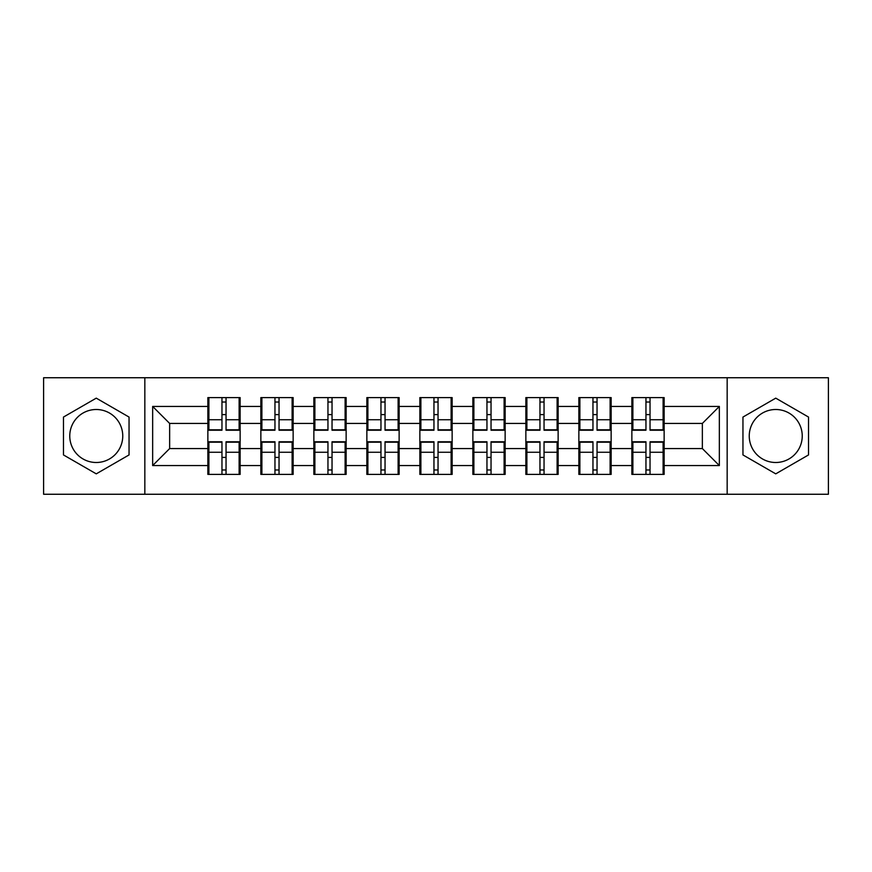 <?xml version="1.0" encoding="UTF-8"?>
<svg xmlns="http://www.w3.org/2000/svg" width="872" height="872" viewBox="0 0 872 872"><rect width="100%" height="100%" fill="white"/><g stroke="black" fill="none" stroke-linecap="round" stroke-linejoin="round"><path stroke-width="1.31" d="M775.742 409.502A26.498 26.498 0 0 0 749.244 436A26.498 26.498 0 0 0 775.742 462.498A26.498 26.498 0 0 0 802.24 436A26.498 26.498 0 0 0 775.742 409.502M96.258 462.498A26.498 26.498 0 0 1 69.76 436A26.498 26.498 0 0 1 96.258 409.502A26.498 26.498 0 0 1 122.756 436A26.498 26.498 0 0 1 96.258 462.498M727.161 494.261L828.4 494.261L828.4 377.74L727.161 377.74L727.161 494.261L144.839 494.261L144.839 377.74L43.6 377.74L43.6 494.261L144.839 494.261M664.137 457.571L663.112 457.571M632.876 457.571L631.862 457.571M631.862 414.429L632.876 414.429M663.112 414.429L664.137 414.429M664.137 410.014L663.112 410.014M632.876 410.014L631.862 410.014M631.862 461.986L632.876 461.986M663.112 461.986L664.137 461.986M611.141 457.571L610.117 457.571M579.88 457.571L578.855 457.571M578.855 414.429L579.88 414.429M610.117 414.429L611.141 414.429M611.141 410.014L610.117 410.014M579.88 410.014L578.855 410.014M578.855 461.986L579.88 461.986M610.117 461.986L611.141 461.986M558.135 457.571L557.121 457.571M526.884 457.571L525.86 457.571M525.86 414.429L526.884 414.429M557.121 414.429L558.135 414.429M558.135 410.014L557.121 410.014M526.884 410.014L525.86 410.014M525.86 461.986L526.884 461.986M557.121 461.986L558.135 461.986M505.139 457.571L504.114 457.571M473.878 457.571L472.864 457.571M472.864 414.429L473.878 414.429M504.114 414.429L505.139 414.429M505.139 410.014L504.114 410.014M473.878 410.014L472.864 410.014M472.864 461.986L473.878 461.986M504.114 461.986L505.139 461.986M452.143 457.571L451.118 457.571M420.882 457.571L419.857 457.571M419.857 414.429L420.882 414.429M451.118 414.429L452.143 414.429M452.143 410.014L451.118 410.014M420.882 410.014L419.857 410.014M419.857 461.986L420.882 461.986M451.118 461.986L452.143 461.986M399.136 457.571L398.123 457.571M367.886 457.571L366.861 457.571M366.861 414.429L367.886 414.429M398.123 414.429L399.136 414.429M399.136 410.014L398.123 410.014M367.886 410.014L366.861 410.014M366.861 461.986L367.886 461.986M398.123 461.986L399.136 461.986M346.14 457.571L345.116 457.571M314.879 457.571L313.865 457.571M313.865 414.429L314.879 414.429M345.116 414.429L346.14 414.429M346.14 410.014L345.116 410.014M314.879 410.014L313.865 410.014M313.865 461.986L314.879 461.986M345.116 461.986L346.14 461.986M293.145 457.571L292.12 457.571M261.883 457.571L260.859 457.571M260.859 414.429L261.883 414.429M292.12 414.429L293.145 414.429M293.145 410.014L292.12 410.014M261.883 410.014L260.859 410.014M260.859 461.986L261.883 461.986M292.12 461.986L293.145 461.986M727.161 377.74L144.839 377.74M702.352 448.568L702.352 423.432L664.137 423.432L664.137 448.568L702.352 448.568L719.346 465.561L719.346 406.439L664.137 406.439L664.137 397.61L631.862 397.61L631.862 423.432L611.141 423.432L611.141 448.568L631.862 448.568L631.862 423.432M719.346 465.561L664.137 465.561L664.137 474.39L631.862 474.39L631.862 465.561L611.141 465.561L611.141 474.39L578.855 474.39L578.855 465.561L558.135 465.561L558.135 474.39L525.86 474.39L525.86 465.561L505.139 465.561L505.139 474.39L472.864 474.39L472.864 465.561L452.143 465.561L452.143 474.39L419.857 474.39L419.857 465.561L399.136 465.561L399.136 474.39L366.861 474.39L366.861 465.561L346.14 465.561L346.14 474.39L313.865 474.39L313.865 465.561L293.145 465.561L293.145 474.39L260.859 474.39L260.859 465.561L240.138 465.561L240.138 474.39L207.863 474.39L207.863 465.561L152.655 465.561L152.655 406.439L207.863 406.439L207.863 423.432L169.648 423.432L169.648 448.568L207.863 448.568L207.863 423.432M631.862 406.439L611.141 406.439L611.141 397.61L578.855 397.61L578.855 406.439L558.135 406.439L558.135 397.61L525.86 397.61L525.86 406.439L505.139 406.439L505.139 397.61L472.864 397.61L472.864 406.439L452.143 406.439L452.143 397.61L419.857 397.61L419.857 406.439L399.136 406.439L399.136 397.61L366.861 397.61L366.861 406.439L346.14 406.439L346.14 397.61L313.865 397.61L313.865 406.439L293.145 406.439L293.145 397.61L260.859 397.61L260.859 406.439L240.138 406.439L240.138 397.61L207.863 397.61L207.863 406.439M631.862 448.568L631.862 465.561M611.141 448.568L611.141 465.561M611.141 406.439L611.141 423.432M558.135 448.568L578.855 448.568L578.855 423.432L558.135 423.432L558.135 465.561M578.855 448.568L578.855 465.561M578.855 406.439L578.855 423.432M558.135 406.439L558.135 423.432M505.139 448.568L525.86 448.568L525.86 423.432L505.139 423.432L505.139 465.561M525.86 448.568L525.86 465.561M525.86 406.439L525.86 423.432M505.139 406.439L505.139 423.432M452.143 448.568L472.864 448.568L472.864 423.432L452.143 423.432L452.143 465.561M472.864 448.568L472.864 465.561M472.864 406.439L472.864 423.432M452.143 406.439L452.143 423.432M399.136 448.568L419.857 448.568L419.857 423.432L399.136 423.432L399.136 465.561M419.857 448.568L419.857 465.561M419.857 406.439L419.857 423.432M399.136 406.439L399.136 423.432M346.14 448.568L366.861 448.568L366.861 423.432L346.14 423.432L346.14 465.561M366.861 448.568L366.861 465.561M366.861 406.439L366.861 423.432M346.14 406.439L346.14 423.432M293.145 448.568L313.865 448.568L313.865 423.432L293.145 423.432L293.145 465.561M313.865 448.568L313.865 465.561M313.865 406.439L313.865 423.432M293.145 406.439L293.145 423.432M240.138 448.568L260.859 448.568L260.859 423.432L240.138 423.432L240.138 465.561M260.859 448.568L260.859 465.561M260.859 406.439L260.859 423.432M240.138 406.439L240.138 423.432M240.138 457.571L239.124 457.571M208.888 457.571L207.863 457.571M207.863 414.429L208.888 414.429M239.124 414.429L240.138 414.429M240.138 410.014L239.124 410.014M208.888 410.014L207.863 410.014M207.863 461.986L208.888 461.986M239.124 461.986L240.138 461.986M207.863 448.568L207.863 465.561M169.648 448.568L152.655 465.561M152.655 406.439L169.648 423.432M664.137 448.568L664.137 465.561M664.137 406.439L664.137 423.432M719.346 406.439L702.352 423.432M96.258 398.144L63.471 417.067L63.471 454.933L96.258 473.856L129.045 454.933L129.045 417.067L96.258 398.144M742.955 454.933L775.742 473.856L808.529 454.933L808.529 417.067L775.742 398.144L742.955 417.067L742.955 454.933M239.124 397.61L239.124 430.223L226.044 430.223L226.044 397.61M221.968 397.61L221.968 430.223L208.888 430.223L208.888 397.61M221.968 402.025L226.044 402.025M226.044 414.592L221.968 414.592M208.888 474.39L208.888 441.777L221.968 441.777L221.968 474.39M226.044 474.39L226.044 441.777L239.124 441.777L239.124 474.39M226.044 469.975L221.968 469.975M221.968 457.408L226.044 457.408M292.12 397.61L292.12 430.223L279.04 430.223L279.04 397.61M274.963 397.61L274.963 430.223L261.883 430.223L261.883 397.61M274.963 402.025L279.04 402.025M279.04 414.592L274.963 414.592M345.116 397.61L345.116 430.223L332.036 430.223L332.036 397.61M327.959 397.61L327.959 430.223L314.879 430.223L314.879 397.61M327.959 402.025L332.036 402.025M332.036 414.592L327.959 414.592M398.123 397.61L398.123 430.223L385.043 430.223L385.043 397.61M380.966 397.61L380.966 430.223L367.886 430.223L367.886 397.61M380.966 402.025L385.043 402.025M385.043 414.592L380.966 414.592M451.118 397.61L451.118 430.223L438.038 430.223L438.038 397.61M433.962 397.61L433.962 430.223L420.882 430.223L420.882 397.61M433.962 402.025L438.038 402.025M438.038 414.592L433.962 414.592M504.114 397.61L504.114 430.223L491.034 430.223L491.034 397.61M486.958 397.61L486.958 430.223L473.878 430.223L473.878 397.61M486.958 402.025L491.034 402.025M491.034 414.592L486.958 414.592M261.883 474.39L261.883 441.777L274.963 441.777L274.963 474.39M279.04 474.39L279.04 441.777L292.12 441.777L292.12 474.39M279.04 469.975L274.963 469.975M274.963 457.408L279.04 457.408M314.879 474.39L314.879 441.777L327.959 441.777L327.959 474.39M332.036 474.39L332.036 441.777L345.116 441.777L345.116 474.39M332.036 469.975L327.959 469.975M327.959 457.408L332.036 457.408M367.886 474.39L367.886 441.777L380.966 441.777L380.966 474.39M385.043 474.39L385.043 441.777L398.123 441.777L398.123 474.39M385.043 469.975L380.966 469.975M380.966 457.408L385.043 457.408M420.882 474.39L420.882 441.777L433.962 441.777L433.962 474.39M438.038 474.39L438.038 441.777L451.118 441.777L451.118 474.39M438.038 469.975L433.962 469.975M433.962 457.408L438.038 457.408M473.878 474.39L473.878 441.777L486.958 441.777L486.958 474.39M491.034 474.39L491.034 441.777L504.114 441.777L504.114 474.39M491.034 469.975L486.958 469.975M486.958 457.408L491.034 457.408M557.121 397.61L557.121 430.223L544.041 430.223L544.041 397.61M539.964 397.61L539.964 430.223L526.884 430.223L526.884 397.61M539.964 402.025L544.041 402.025M544.041 414.592L539.964 414.592M526.884 474.39L526.884 441.777L539.964 441.777L539.964 474.39M544.041 474.39L544.041 441.777L557.121 441.777L557.121 474.39M544.041 469.975L539.964 469.975M539.964 457.408L544.041 457.408M610.117 397.61L610.117 430.223L597.037 430.223L597.037 397.61M592.96 397.61L592.96 430.223L579.88 430.223L579.88 397.61M592.96 402.025L597.037 402.025M597.037 414.592L592.96 414.592M579.88 474.39L579.88 441.777L592.96 441.777L592.96 474.39M597.037 474.39L597.037 441.777L610.117 441.777L610.117 474.39M597.037 469.975L592.96 469.975M592.96 457.408L597.037 457.408M663.112 397.61L663.112 430.223L650.032 430.223L650.032 397.61M645.956 397.61L645.956 430.223L632.876 430.223L632.876 397.61M645.956 402.025L650.032 402.025M650.032 414.592L645.956 414.592M632.876 474.39L632.876 441.777L645.956 441.777L645.956 474.39M650.032 474.39L650.032 441.777L663.112 441.777L663.112 474.39M650.032 469.975L645.956 469.975M645.956 457.408L650.032 457.408M221.968 419.748L208.888 419.748M221.968 429.787L208.888 429.787M239.124 419.748L226.044 419.748M239.124 429.787L226.044 429.787M226.044 452.252L239.124 452.252M226.044 442.213L239.124 442.213M208.888 452.252L221.968 452.252M208.888 442.213L221.968 442.213M274.963 419.748L261.883 419.748M274.963 429.787L261.883 429.787M292.12 419.748L279.04 419.748M292.12 429.787L279.04 429.787M327.959 419.748L314.879 419.748M327.959 429.787L314.879 429.787M345.116 419.748L332.036 419.748M345.116 429.787L332.036 429.787M380.966 419.748L367.886 419.748M380.966 429.787L367.886 429.787M398.123 419.748L385.043 419.748M398.123 429.787L385.043 429.787M433.962 419.748L420.882 419.748M433.962 429.787L420.882 429.787M451.118 419.748L438.038 419.748M451.118 429.787L438.038 429.787M486.958 419.748L473.878 419.748M486.958 429.787L473.878 429.787M504.114 419.748L491.034 419.748M504.114 429.787L491.034 429.787M279.04 452.252L292.12 452.252M279.04 442.213L292.12 442.213M261.883 452.252L274.963 452.252M261.883 442.213L274.963 442.213M332.036 452.252L345.116 452.252M332.036 442.213L345.116 442.213M314.879 452.252L327.959 452.252M314.879 442.213L327.959 442.213M385.043 452.252L398.123 452.252M385.043 442.213L398.123 442.213M367.886 452.252L380.966 452.252M367.886 442.213L380.966 442.213M438.038 452.252L451.118 452.252M438.038 442.213L451.118 442.213M420.882 452.252L433.962 452.252M420.882 442.213L433.962 442.213M491.034 452.252L504.114 452.252M491.034 442.213L504.114 442.213M473.878 452.252L486.958 452.252M473.878 442.213L486.958 442.213M539.964 419.748L526.884 419.748M539.964 429.787L526.884 429.787M557.121 419.748L544.041 419.748M557.121 429.787L544.041 429.787M544.041 452.252L557.121 452.252M544.041 442.213L557.121 442.213M526.884 452.252L539.964 452.252M526.884 442.213L539.964 442.213M592.96 419.748L579.88 419.748M592.96 429.787L579.88 429.787M610.117 419.748L597.037 419.748M610.117 429.787L597.037 429.787M597.037 452.252L610.117 452.252M597.037 442.213L610.117 442.213M579.88 452.252L592.96 452.252M579.88 442.213L592.96 442.213M645.956 419.748L632.876 419.748M645.956 429.787L632.876 429.787M663.112 419.748L650.032 419.748M663.112 429.787L650.032 429.787M650.032 452.252L663.112 452.252M650.032 442.213L663.112 442.213M632.876 452.252L645.956 452.252M632.876 442.213L645.956 442.213"/></g></svg>

